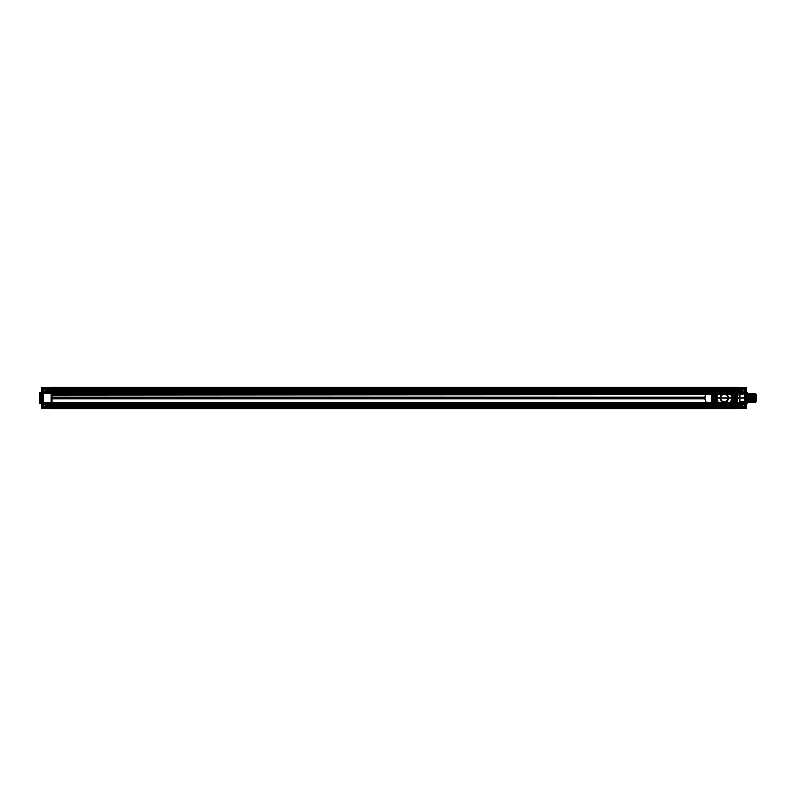 <?xml version="1.0" encoding="UTF-8"?>
<svg xmlns="http://www.w3.org/2000/svg" width="796" height="796" viewBox="0 0 796 796"><rect width="100%" height="100%" fill="white"/><g stroke="black" fill="none" stroke-linecap="round" stroke-linejoin="round"><path stroke-width="1.19" d="M51.471 392.746L735.972 392.746L735.972 394.11L51.471 394.11L51.471 391.473L735.972 391.483L51.471 391.473L735.972 391.473L735.972 387.791L735.972 402.866L735.972 391.483L735.972 392.468L51.471 392.468M735.972 390.13L735.972 390.926L51.471 390.926L51.471 390.13L735.972 390.13L735.972 391.513L735.972 390.677L735.972 391.513L51.471 391.513L51.471 390.677L51.471 402.866L735.972 402.866L735.972 408.209L735.972 402.866L745.703 402.866L745.703 393.134L51.471 393.134L51.471 408.209L735.972 408.209L735.972 408.885L735.972 408.209L740.638 407.9L740.638 408.467L740.638 406.169L745.703 406.169L740.638 406.726L740.638 406.169L745.703 406.169C745.703 403.055 745.703 403.055 745.703 406.169L745.703 408.418L735.972 408.885L735.972 401.771L734.738 401.771L736.131 401.164L736.051 399.94M735.972 391.811L735.972 390.806L712.062 390.806A7.194 7.194 0 0 0 704.858 398A7.194 7.194 0 0 0 712.062 405.194L735.972 405.194L735.972 407.333L51.471 407.333L735.972 407.333L735.972 405.393L735.972 406.169L51.471 406.169L735.972 406.169L735.972 407.522L51.471 407.522L735.972 407.721L735.972 405.393L51.471 405.393L51.471 407.333L735.972 407.333L735.972 405.393L51.471 405.393L51.471 407.721L735.972 407.721L51.471 407.721L735.972 407.333L51.471 407.333L51.471 405.393L735.972 405.393L51.471 405.393L51.471 407.333L51.471 390.607L712.062 390.806A7.194 7.194 0 0 0 708.39 391.811L51.471 391.513C51.471 387.861 51.471 387.861 51.471 391.523L47.193 391.105C47.193 388.358 47.193 388.358 47.193 391.105L46.805 391.493M46.805 388.179C46.805 391.761 46.805 391.761 46.805 388.179L51.083 388.528L51.471 389.841L51.471 388.13L51.471 389.841L735.972 389.831L735.972 390.607L51.471 390.607L51.471 388.667L51.471 390.607L51.471 388.667L51.471 389.443L735.972 389.443L51.471 389.831L51.471 390.607L735.972 390.607L51.471 390.607L51.471 388.667L735.972 388.667L735.972 404.577C735.972 408.05 735.972 408.05 735.972 404.557L739.862 404.219L739.862 393.99L744.529 393.95L744.529 392.637L744.529 394.01L739.862 394.458L739.862 391.781L744.529 391.861L744.529 392.836L740.25 392.886L744.529 392.637L739.862 392.557L739.862 391.781L738.071 391.751L744.529 391.861L736.36 391.722L744.529 391.861L744.529 388.667L744.529 407.025L744.529 406.079L736.36 406.079L736.031 404.288L739.862 404.219L739.862 394.458M735.972 388.667L735.972 390.607L735.972 388.279L735.972 390.607L51.471 390.607L735.972 390.607L735.972 388.667L51.471 388.667L735.972 388.478L51.471 388.279L735.972 388.667M735.972 405.194L735.972 404.189L708.39 404.189A7.194 7.194 0 0 0 712.062 405.194L735.972 405.194M735.972 405.323L735.972 404.487L735.972 405.323L51.471 405.323L51.471 404.487L51.471 405.323C51.471 407.472 51.471 407.472 51.471 405.323L735.972 405.323C735.972 407.472 735.972 407.472 735.972 405.323M51.471 395.174L735.972 394.786L51.471 395.174L51.471 397.224L704.908 397.224A7.194 7.194 0 0 0 704.908 398.776L704.908 397.224L51.471 397.224L51.471 398.776L704.908 398.776L51.471 398.776L51.471 403.582L735.972 403.582L735.972 405.87L51.471 405.87L735.972 405.87M735.972 395.174L735.972 403.582M51.471 388.478L51.471 391.811L708.39 391.811A7.194 7.194 0 0 0 708.39 404.189L51.471 404.189L51.471 391.811M51.471 403.582L51.471 405.87M41.352 402.866L41.352 387.582L41.74 406.885L47.183 407.055L47.183 408.179L51.471 408.209L51.471 408.885L735.972 408.885L51.471 408.885L51.471 407.522M51.471 404.189L735.972 404.517L51.471 404.487L51.471 405.691M47.183 388.945L47.183 387.821L47.183 388.945L41.74 389.115L46.805 389.234L46.805 389.831L41.74 389.831L41.74 389.115L41.74 391.542L51.471 391.483L51.471 387.791L735.972 387.791L735.972 387.115L735.972 388.478M41.352 407.144L41.352 387.582L51.471 387.115L735.972 387.115L735.972 387.791L740.26 387.821L740.26 388.985L745.703 389.144L745.703 387.582L740.638 387.543L740.638 389.831L740.26 387.145L735.972 387.115L51.471 387.115L51.471 408.885L51.471 404.517L735.972 404.189M41.352 393.134L41.74 402.866L51.471 402.866L51.471 407.87L51.471 406.557L735.972 406.557M51.471 390.13L735.972 390.309M735.972 393.075L51.471 393.075M735.972 393.781L51.471 393.781M51.471 394.11L51.471 394.786L735.972 394.786L735.972 394.11M735.972 390.677L51.471 390.677C51.471 388.528 51.471 388.528 51.471 390.677L735.972 390.677C735.972 388.528 735.972 388.528 735.972 390.677M735.972 405.691L735.972 404.487L51.083 404.865C51.083 407.681 51.083 407.681 51.083 404.865L46.805 404.507C46.805 408.099 46.805 408.099 46.805 404.507M51.471 403.025L735.972 403.025M735.972 407.522L735.972 408.885L746.091 408.418L746.091 387.582L746.091 407.144L735.972 407.144L735.952 388.866L712.639 388.836L712.639 394.229L713.883 394.229L712.49 394.836L712.49 396.249L711.554 396.249L712.559 396.169L712.559 401.085L712.559 399.94L711.475 399.94L711.644 396.408L712.559 396.169L712.559 394.925L713.694 394.886L713.694 401.114L711.554 401.154L711.475 399.94M41.352 404.179L51.471 404.487M51.471 390.309L51.471 391.513M735.972 390.935L736.21 388.727L735.972 391.473L745.703 391.542L745.703 389.144L740.638 389.274L740.638 391.642M51.471 404.517L51.471 390.926M735.972 405.393L51.471 405.393L735.972 405.393M729.315 405.572L729.345 405.632A15.631 15.631 0 0 1 719.266 405.632L718.848 405.413A9.214 9.214 0 0 1 715.554 400.876L716.231 400.816A8.557 8.557 0 0 0 721.773 406.169A15.532 15.532 0 0 0 726.847 406.169L729.743 405.353A9.144 9.144 0 0 0 732.977 400.915L733.693 400.796A9.791 9.791 0 0 1 730.111 405.89L729.534 406.189A16.209 16.209 0 0 1 719.077 406.189L718.499 405.89A9.791 9.791 0 0 1 714.927 400.796L715.514 400.567M714.927 395.204L715.783 395.433L714.927 395.204A9.791 9.791 0 0 1 718.499 390.11L719.077 389.811A16.209 16.209 0 0 1 729.534 389.811L730.111 390.11A9.791 9.791 0 0 1 733.693 395.204L732.837 395.433L733.693 395.204M713.883 401.771L713.694 401.114L713.883 401.771L712.639 401.771L712.639 407.164L728.927 407.074A1.552 1.552 -15.8 0 0 729.733 406.846L728.937 407.134M734.738 394.229L734.917 394.886L734.738 394.229L735.972 394.229L735.972 388.836L735.952 407.134M733.086 400.099L733.315 399.91A9.214 9.214 0 0 0 733.315 396.09L732.658 396.139A8.557 8.557 0 0 1 732.658 399.861L733.345 400.099M733.345 395.901L732.708 396.139M732.39 395.184L733.056 395.124A9.214 9.214 0 0 0 729.773 390.587L726.847 389.831A8.557 8.557 0 0 1 732.39 395.184L732.977 395.085A9.144 9.144 0 0 0 729.743 390.647M729.743 405.353L729.534 406.189M718.499 405.89L718.878 405.353L721.773 406.169M715.524 395.901L715.296 396.09A9.214 9.214 0 0 0 715.296 399.91L715.962 399.861A8.557 8.557 0 0 1 715.962 396.139L715.276 395.901M726.847 389.831A15.532 15.532 0 0 0 721.773 389.831L718.848 390.587A9.214 9.214 0 0 0 715.554 395.124L716.231 395.184L716.111 395.901M718.499 390.11L719.266 390.368A15.631 15.631 0 0 1 729.345 390.368L730.111 390.11M732.499 395.901L733.096 395.433M733.693 400.796L732.39 400.816L732.499 400.099M732.479 398A8.169 8.169 0 0 0 720.221 390.926A8.169 8.169 0 0 0 720.221 405.074A8.169 8.169 0 0 0 732.479 398A8.169 8.169 0 0 0 720.221 390.926A8.169 8.169 0 0 0 720.221 405.074A8.169 8.169 0 0 0 732.479 398L732.628 398M716.231 400.816L715.912 399.861M716.141 398L715.982 398A8.318 8.318 0 0 0 728.469 405.204A8.318 8.318 0 0 0 728.469 390.796A8.318 8.318 0 0 0 715.982 398M721.922 389.344L720.858 389.533A9.144 9.144 0 0 0 720.858 406.467L727.753 406.467A9.144 9.144 0 0 0 727.753 389.533L718.957 389.284A10.229 10.229 0 0 0 718.957 406.716L728.927 407.074A1.552 1.154 91.1 0 0 729.653 406.716A10.229 10.229 0 0 0 729.653 389.284L718.878 389.154A10.378 10.378 0 0 0 718.878 406.846A1.552 1.552 15.8 0 0 719.693 407.074L721.922 406.656M726.688 406.656L729.733 406.846A10.378 10.378 0 0 0 729.733 389.154A1.552 1.552 -164.2 0 0 728.927 388.926L726.688 389.344M712.639 407.164L718.509 407.134A10.826 10.826 0 0 1 718.509 388.866L719.674 388.866M719.674 407.134L718.728 407.134L719.693 407.074A1.552 1.154 -91.1 0 1 718.957 406.716L718.868 406.905A10.428 10.428 0 0 1 718.868 389.095L718.728 388.866M728.937 388.866L729.653 389.284A1.552 1.154 88.9 0 0 728.927 388.926L729.753 389.095A10.428 10.428 0 0 1 729.753 406.905L729.892 407.134M729.892 388.866L735.952 388.866L735.972 387.115L745.703 387.194L740.638 387.533M712.639 388.836L712.659 407.134M712.659 388.866L718.509 388.866M712.639 401.353L711.554 401.164L711.554 399.751L712.46 399.751L711.475 399.751L711.475 401.085L712.639 401.771M713.654 401.194L712.191 401.104M713.554 401.104L711.475 400.368M735.972 401.771L737.066 401.154L734.917 401.114L734.917 394.886L736.051 394.915L736.051 399.831L737.066 399.751M735.982 401.353L735.056 401.104M712.191 394.896L711.475 394.915L711.475 396.249L712.49 396.249L711.475 396.408L711.475 399.592M734.967 394.806L736.131 394.836L736.051 396.169L737.146 396.249L737.146 401.085L737.146 399.592L736.181 399.741L736.33 396.408L736.967 396.408L736.967 399.592L736.29 399.592L736.29 396.408L736.29 399.592M736.051 395.632L736.131 396.249L737.146 396.249L737.146 399.751M711.475 396.249L711.475 399.751L711.475 396.249L712.49 396.249L712.33 399.592L712.33 396.408L712.281 399.592L711.644 399.592L712.49 399.751L711.554 399.751M713.554 394.896L711.554 394.836L712.49 394.846L712.33 396.408M736.131 394.836L737.066 394.846L737.146 396.408L736.29 396.408M735.056 394.896L737.066 394.836L737.146 396.249M712.639 394.627L712.639 401.373M711.475 396.408L712.559 396.06M712.559 395.632L711.554 395.632L711.554 396.249M712.559 400.368L712.49 399.751L711.475 399.751M736.429 401.104L737.146 401.085L737.066 400.368L736.051 400.368M736.051 396.06L737.066 396.249M736.051 394.925L737.146 396.06M737.146 399.592L737.146 396.408M735.972 401.373L735.972 394.627L737.146 394.915L737.146 395.632M734.658 394.547L734.967 401.194M713.962 401.453L713.883 394.229M719.077 406.189L719.305 405.572M715.783 400.567L714.927 400.796M715.276 400.099L716.111 400.099M719.305 390.428L719.077 389.811M729.534 389.811L729.315 390.428M733.922 396.129A9.791 9.791 0 0 1 733.922 399.871M714.699 399.871A9.791 9.791 0 0 1 714.699 396.129M733.026 400.06L733.255 399.881A9.144 9.144 0 0 0 733.255 396.119L733.026 395.94M732.837 400.567L733.056 400.876A9.214 9.214 0 0 1 729.773 405.413L730.111 405.89M715.863 400.607L715.634 400.915A9.144 9.144 0 0 0 718.878 405.353M715.584 395.94L715.355 396.119A9.144 9.144 0 0 0 715.355 399.881L715.584 400.06M718.878 390.647A9.144 9.144 0 0 0 715.634 395.085L715.863 395.393M728.997 390.329A8.995 8.995 0 0 1 732.817 395.085L732.618 395.393M732.897 400.06L733.106 399.871A8.995 8.995 0 0 0 733.106 396.129L732.897 395.94M728.997 405.671A8.995 8.995 0 0 0 732.817 400.915L732.618 400.607M716.002 400.607L715.803 400.915A8.995 8.995 0 0 0 719.624 405.671M715.723 395.94L715.514 396.129A8.995 8.995 0 0 0 715.514 399.871L715.723 400.06M719.624 390.329A8.995 8.995 0 0 0 715.803 395.085L716.002 395.393M721.773 389.831A8.557 8.557 0 0 0 716.231 395.184M726.847 406.169A8.557 8.557 0 0 0 732.39 400.816M720.858 389.533L720.728 389.204A9.492 9.492 0 0 0 720.728 406.796L720.858 406.467M727.753 406.467L727.892 406.796A9.492 9.492 0 0 0 727.892 389.204L727.753 389.533M718.878 389.154L718.957 389.284A1.552 1.154 -88.9 0 1 719.693 388.926A1.552 1.552 164.2 0 0 718.878 389.154M730.111 388.866A10.826 10.826 0 0 1 730.111 407.134M720.778 397.214L720.778 397.214A3.622 3.622 0 0 0 720.688 398A3.622 3.622 0 0 1 720.778 397.214M724.002 401.91L724.619 401.701L724.002 401.91M727.753 397.234L727.763 397.234A3.532 3.532 0 0 1 727.753 398.766L727.753 398.766A3.542 3.542 0 0 0 727.763 397.234M727.842 398.786L727.842 398.786A3.622 3.622 0 0 0 727.922 398A3.622 3.622 0 0 1 727.842 398.786M724.659 393.821L724.728 394.408L724.659 393.821A4.189 4.189 0 0 0 724.31 393.811L724.31 394.11M724.659 401.602L724.728 402.269L724.659 401.602A3.622 3.622 0 0 0 724.659 394.398M724.659 402.179A4.189 4.189 0 0 1 724.31 402.189L724.31 401.89A3.89 3.89 0 0 0 727.683 396.05A3.89 3.89 0 0 0 720.937 396.05A3.89 3.89 0 0 0 724.31 401.89M723.882 402.269L723.882 401.592L723.882 402.269A4.288 4.288 0 0 1 723.882 393.731L723.882 394.408L723.882 393.731M732.36 396.06L732.867 399.552L732.867 396.448L731.355 396.06L732.36 396.06L732.628 397.025L731.673 397.025A7.433 7.433 0 0 1 731.673 398.975L732.36 398.975L732.36 397.025L731.673 397.025A7.433 7.433 0 0 1 731.673 398.975L732.628 398.975L732.628 397.025L732.28 399.085L732.36 398L716.36 398A7.94 7.94 0 0 0 728.28 404.875A7.94 7.94 0 0 0 728.28 391.125A7.94 7.94 0 0 0 716.36 398L716.261 399.015L716.947 398.975A7.433 7.433 0 0 1 716.947 397.025L715.982 397.025L715.982 398.975L716.947 398.975A7.433 7.433 0 0 1 716.947 397.025L716.261 397.025L716.261 396.06L715.753 396.448L716.5 396.03A8.05 8.05 0 0 1 732.29 396.915L732.36 398M717.047 399.164L716.957 396.836L716.41 396.836L717.047 396.836L717.047 399.164L716.41 399.164L716.957 399.164L717.047 396.836M716.261 399.94L715.982 397.025L716.33 399.085A8.05 8.05 0 0 0 716.5 399.97L716.569 400.06A8.01 8.01 0 0 0 732.051 400.06L732.051 400.06A8.01 8.01 0 0 1 716.569 400.06L717.256 399.94A7.313 7.313 0 0 0 724.31 405.313A7.313 7.313 0 0 1 717.256 399.94L716.5 399.97A8.05 8.05 0 0 0 732.29 399.085L731.574 399.164L731.574 396.836L732.201 396.836L731.663 396.836L731.663 399.164L731.574 396.836M732.36 399.94L731.355 399.94L732.867 399.552L732.36 399.94L732.36 399.015L731.574 399.164M732.121 398.975L732.121 397.025M716.261 396.06L717.256 396.06A7.313 7.313 0 0 1 724.31 390.687A7.313 7.313 0 0 0 717.256 396.06L716.5 396.03A8.05 8.05 0 0 0 716.33 396.915L716.261 398M715.753 399.552L715.753 396.448L715.753 399.552M716.49 397.025L716.49 398.975M727.753 398.816A3.542 3.542 0 0 1 724.818 401.502L724.688 401.572A3.622 3.622 0 0 0 724.728 394.408M720.868 398.766L720.858 398.766A3.532 3.532 0 0 1 720.868 397.234A3.542 3.542 0 0 0 720.768 398L720.778 398A3.542 3.542 0 0 0 720.858 398.766M727.842 397.214L727.842 397.214A3.622 3.622 0 0 1 727.922 398A3.622 3.622 0 0 0 727.842 397.214M720.868 397.184A3.542 3.542 0 0 1 727.753 397.184M724.788 401.502A3.542 3.542 0 0 0 724.818 401.502L724.788 401.502A3.542 3.542 0 0 0 727.574 396.647A3.542 3.542 0 0 0 721.803 395.493A3.542 3.542 0 0 0 723.833 401.502A3.542 3.542 0 0 1 720.868 398.816M727.693 397.244A3.463 3.463 0 0 1 727.693 398.756M723.962 401.602A3.622 3.622 0 0 1 723.962 394.398M724.728 393.731A4.288 4.288 0 0 1 724.728 402.269M724.31 390.687A7.313 7.313 0 0 1 731.355 396.06A7.313 7.313 0 0 0 724.31 390.687M731.355 399.94A7.313 7.313 0 0 1 724.31 405.313A7.313 7.313 0 0 0 731.355 399.94M732.051 395.94A8.01 8.01 0 0 0 716.569 395.94A8.01 8.01 0 0 1 732.051 395.94M723.882 394.408A3.622 3.622 0 0 0 723.882 401.592M720.927 398.756A3.463 3.463 0 0 1 720.927 397.244M720.778 398.786A3.622 3.622 0 0 1 720.688 398A3.622 3.622 0 0 0 720.778 398.786M51.859 388.955L51.859 407.045L712.639 407.045L712.639 388.955L51.859 388.955L51.859 407.045L712.639 407.045L712.639 388.955L51.859 388.955M744.529 392.637L738.051 392.488L737.982 396.01L735.972 396.01L735.972 388.13L735.972 406.079M735.972 396.01L735.972 404.666L744.529 404.139L744.529 403.363L744.529 404.139L740.25 404.219L740.25 403.114L744.529 403.164L744.529 402.468L740.25 402.418L740.25 401.851L744.529 401.99L744.529 403.363L744.529 402.686L739.862 402.637M746.091 404.179L746.091 406.577L740.26 407.015L740.26 408.855L746.091 408.418L745.703 388.856L735.972 388.856M746.091 406.079C746.091 401.552 746.091 410.617 746.091 406.079L745.693 406.079C745.693 409.293 745.693 402.875 745.693 406.079L740.25 406.079C740.25 402.199 740.25 409.97 740.25 406.079C740.25 402.846 740.25 409.323 740.25 406.079L746.091 406.079C746.091 402.199 746.091 409.97 746.091 406.079M746.091 389.921C746.091 385.383 746.091 394.448 746.091 389.921L745.693 389.921C745.693 393.125 745.693 386.707 745.693 389.921L740.25 389.921C740.25 386.03 740.25 393.801 740.25 389.921C740.25 386.677 740.25 393.154 740.25 389.921L746.091 389.921C746.091 386.03 746.091 393.801 746.091 389.921M745.902 403.721L746.091 406.169L745.902 403.721L747.643 403.313L747.643 392.687L747.643 403.313M747.643 392.687L747.255 403.711L747.255 392.289L745.902 392.279L745.703 389.831C745.703 392.945 745.703 392.945 745.703 389.831L740.638 389.831L746.091 389.831L746.091 403.542M747.643 393.333L747.643 402.667L747.643 393.333L748.25 393.333L747.862 402.667L747.663 398L748.399 398L748.598 402.667L748.986 393.333L749.374 402.667L749.762 393.333L750.15 402.667L750.538 393.333L750.927 402.667L751.315 393.333L751.703 402.667L752.091 393.333L752.479 402.667L752.867 393.333L753.265 402.667L753.583 393.96L753.215 394.508L752.847 393.96L752.528 402.667L752.14 393.333L751.752 402.667L751.364 393.333L750.976 402.667L750.578 393.333L750.19 402.667L749.802 393.333L749.414 402.667L749.026 393.333L748.638 402.667L748.25 393.333M753.583 393.96L754.041 402.667L753.693 393.333L753.305 402.667L752.847 393.96M754.469 393.333C754.658 394.716 754.847 409.542 755.036 398.846L754.737 401.821L754.429 393.333L754.081 402.667L754.429 393.333M755.295 401.393L755.424 394.1L755.424 401.9L753.215 394.508L750.26 402.04M755.424 400.288L755.424 393.841L739.862 394.209M755.424 401.9L755.036 397.154M755.424 394.1L755.036 398.846M755.424 402.159L755.036 394.239L755.036 401.761L739.862 401.791L739.862 394.209L739.862 401.791M739.862 393.99L740.25 391.781M749.195 401.711L749.195 394.289L749.195 401.711M744.529 392.836L744.529 393.532L740.25 393.582L739.862 392.886M744.529 402.686L744.529 402.05L739.862 402.01M744.529 403.164L744.529 406.079M740.25 404.219L736.031 404.288M735.972 395.662L735.972 404.666L740.33 404.905C740.33 407.642 740.33 407.642 740.33 404.905L740.638 404.587M744.529 393.393L739.862 393.93M739.862 401.542L740.25 402.458L744.529 402.607M735.972 403.502L744.529 403.363M737.922 392.358L737.922 395.662L736.37 395.662L736.37 392.358L738.051 392.488M740.638 391.413C740.638 387.99 740.638 387.99 740.638 391.413L740.33 391.095C740.33 388.358 740.33 388.358 740.33 391.095L735.972 391.443L735.972 388.219L735.972 391.204C735.972 389.861 735.972 389.861 735.972 391.194L736.031 391.393C736.031 389.831 736.031 389.831 736.031 391.393L734.419 391.194M740.638 388.259L736.28 388.528C736.28 391.353 736.28 391.353 736.28 388.528L735.972 388.219M740.638 406.726L740.638 407.9M740.638 407.741C740.638 404.328 740.638 404.328 740.638 407.741L736.28 407.472C736.28 404.647 736.28 404.647 736.28 407.472L735.972 407.781M746.091 402.866L745.703 404.458L735.972 404.517M735.972 391.572L736.36 392.408L738.071 392.438L737.922 391.582L739.862 391.94L736.36 391.881L736.36 389.443L744.529 389.443L736.36 389.443L736.36 388.528L744.529 388.667L736.36 388.528L735.972 389.443M738.071 392.527L737.922 391.592L736.031 391.582M737.922 392.149L736.37 392.13L736.37 391.582L737.922 392M736.031 405.582C736.031 404.318 736.031 404.318 736.031 405.582L734.419 405.194M736.031 390.418C736.031 391.682 736.031 391.682 736.031 390.418L734.798 390.428C734.798 391.662 734.798 391.662 734.798 390.428L734.419 390.806M734.419 404.806L734.798 404.428C734.798 405.671 734.798 405.671 734.798 404.428L736.031 404.418M739.862 403.114L739.862 402.07M740.25 402.458L739.862 401.592M736.36 404.119L739.862 404.06L736.36 404.119M736.36 406.249L744.529 406.249L736.36 406.249L736.36 407.164L744.529 407.025L736.36 407.164L735.972 406.249L735.972 407.552L736.36 406.249M735.972 389.921L744.529 389.921M739.862 393.363L744.529 393.314M739.862 394.408L740.25 393.542M750.996 402.04L750.628 401.492C750.409 404.477 750.19 386.09 749.981 398C749.762 409.91 749.543 391.523 749.325 394.508L749.016 402.02L748.678 394.508C748.469 391.523 748.25 409.91 748.031 398L747.663 398M740.19 406.079L745.693 406.079L740.19 406.079C740.19 408.975 740.19 403.194 740.19 406.079L739.673 406.079L740.19 406.079M740.19 389.921L745.693 389.921L740.19 389.921C740.19 392.806 740.19 387.025 740.19 389.921L739.673 389.921L740.19 389.921M746.091 403.652L746.091 399.99M746.091 407.144L746.091 408.418M746.091 396.01L746.091 392.348M755.424 393.841L755.424 395.712M744.529 402.05L744.529 393.95M735.972 392.358L735.972 391.194M740.638 406.169C740.638 403.174 740.638 403.174 740.638 406.169M740.638 389.831C740.638 392.826 740.638 392.826 740.638 389.831M746.091 387.582L746.091 388.856M740.26 387.145L740.638 388.1M746.091 391.821L746.091 393.134M737.922 391.781L737.922 392.279M745.275 398C745.275 409.114 745.275 386.886 745.275 398L747.374 398C747.374 408.736 747.374 387.264 747.374 398L745.275 398C745.275 387.264 745.275 408.736 745.275 398L722.748 398L745.275 398M747.374 399.94L745.275 399.94L747.374 399.94M747.374 396.06L745.275 396.06L747.374 396.06M745.812 398C745.812 410.159 745.812 385.841 745.812 398L747.842 398L745.812 398M747.842 398C747.842 385.841 747.842 410.159 747.842 398C747.842 387.652 747.842 408.348 747.842 398L747.842 398M748.598 401.114L748.598 398L756.2 398L749.354 398L749.354 400.587L749.354 398C749.354 393.851 749.354 393.851 749.354 398L756.2 398C756.2 387.264 756.2 408.736 756.2 398C756.2 384.607 756.2 411.393 756.2 398L755.424 398C755.424 384.607 755.424 411.393 755.424 398C755.424 385.841 755.424 410.159 755.424 398L754.916 398C754.916 410.159 754.916 385.841 754.916 398L753.593 398C753.593 385.841 753.593 410.159 753.593 398L748.847 398C748.847 385.841 748.847 410.159 748.847 398C748.847 387.652 748.847 408.348 748.847 398L748.598 394.886L748.111 401.114L748.111 394.886L748.111 401.114M749.354 396.06L754.389 396.06L749.354 396.06M749.354 399.95L749.354 399.293L749.354 399.93L754.389 399.94L749.354 399.94L755.812 399.93L755.812 399.293L755.812 400.587L755.812 399.95L749.354 399.95M749.354 398L754.389 398L749.354 398M749.354 400.587L755.812 400.587M749.354 399.293L755.812 399.293M748.111 394.886L748.349 394.199L748.598 394.886M722.748 398L727.693 398L722.748 398M725.862 406.527L726.052 405.273L726.639 407.273C726.509 405.015 726.38 404.796 726.25 406.617L726.27 406.04C726.41 406.706 726.549 406.567 726.688 405.632C726.818 407.025 726.957 406.985 727.096 405.522C727.226 406.865 727.365 406.945 727.504 405.771C727.653 406.557 727.803 406.597 727.952 405.9L729.305 406.338C729.454 405.851 729.604 405.9 729.753 406.477C729.902 405.691 730.051 405.731 730.201 406.597C730.35 405.562 730.499 405.592 730.648 406.696C730.798 405.453 730.947 405.482 731.096 406.776L731.544 405.065L731.335 407.184M727.106 407.273L726.867 405.065L727.096 407.273L727.335 405.065L728.032 407.273L727.813 405.065L727.106 407.273M729.444 407.273L729.206 405.065L729.435 407.273L729.663 405.065L730.37 407.273L730.141 405.065L729.444 407.273M729.206 405.065L728.967 407.273L729.206 405.065M730.837 407.273L730.599 405.065L730.837 407.273M734.111 407.273L733.872 405.065L734.111 407.273M733.872 405.065L733.633 407.273L733.872 405.065M732.708 407.273L732.947 405.065L732.708 407.273M732.469 405.065L732.23 407.273L732.469 405.065M733.405 405.065L733.176 407.273L733.405 405.065M734.798 405.065L735.036 407.273L734.798 405.065M736.439 407.273L736.678 405.065L736.439 407.273M736.2 405.065L735.972 407.273L736.2 405.065M737.375 407.273L737.146 405.065L737.365 407.273M737.136 405.065L736.907 407.273L737.136 405.065M738.071 405.065L738.3 407.273L738.539 405.065M728.509 407.273L728.27 405.065L728.509 407.273M728.27 405.065L728.042 407.273L728.27 405.065M735.265 405.065L735.504 407.273L735.265 405.065M739.006 405.065L739.235 407.273L739.006 405.065M739.703 407.273L739.474 405.065L739.703 407.273L740.638 404.109L742.041 404.597M740.588 405.423L740.638 406.895M740.569 404.288L740.638 405.065M740.638 406.865L740.569 407.383M740.588 407.204L739.862 405.612L739.713 407.273M739.932 405.065L740.171 407.273M731.763 407.273L732.002 405.065L731.773 407.273M735.504 407.273L735.733 405.065L735.514 407.273M739.235 407.273L739.464 405.065L739.245 407.273M740.588 406.328L740.569 405.741M740.569 405.632L740.569 404.915M730.867 407.184L732.897 406.736C733.046 405.542 733.196 405.512 733.345 406.647C733.504 405.671 733.653 405.632 733.803 406.527C733.952 405.821 734.101 405.781 734.25 406.398L734.927 406.308M734.469 406.308L735.594 405.96C735.743 406.537 735.902 406.487 736.051 405.821C736.2 406.686 736.35 406.647 736.499 405.701L740.32 405.612M742.041 407.731C742.041 404.338 742.041 404.338 742.041 407.731L741.554 408.229L741.554 404.109L741.554 408.229L740.608 408.229L740.588 407.263M740.638 404.328L740.608 404.895M740.638 406.647L740.608 407.452M740.608 404.109L740.588 405.065L740.569 404.109M740.569 405.184L740.569 404.328M740.569 406.865L740.569 407.462M740.608 408.02L740.588 407.124M742.041 406.268L741.454 406.418L742.041 406.268M742.041 406.806L741.454 406.965L742.041 406.806M742.041 405.522L741.454 405.373L742.041 405.522M741.454 406.069L742.041 406.069L741.454 406.069M742.041 405.92L741.454 405.622L742.041 405.92M742.041 406.418L741.454 406.706L742.041 406.418M742.041 406.965L741.454 406.965L742.041 406.965M742.041 405.373L741.454 405.373L742.041 405.373M740.569 405.453L740.569 404.826M725.862 406.278L726.052 405.273M725.862 405.453L725.862 406.766M725.862 390.189L726.052 388.936L726.639 390.935C726.509 388.687 726.38 388.468 726.25 390.279L726.27 389.712C726.41 390.368 726.549 390.229 726.688 389.304C726.818 390.687 726.957 390.647 727.096 389.184C727.226 390.528 727.365 390.617 727.504 389.433C727.653 390.219 727.803 390.269 727.952 389.562L729.305 390C729.454 389.513 729.604 389.562 729.753 390.139C729.902 389.353 730.051 389.393 730.201 390.259C730.35 389.224 730.499 389.254 730.648 390.368C730.798 389.125 730.947 389.144 731.096 390.438L731.544 388.727L731.335 390.856M727.106 390.935L726.867 388.727L727.096 390.935L727.335 388.727L728.032 390.935L727.813 388.727L727.106 390.935M729.444 390.935L729.206 388.727L729.435 390.935L729.663 388.727L730.37 390.935L730.141 388.727L729.444 390.935M729.206 388.727L728.967 390.935L729.206 388.727M730.837 390.935L730.599 388.727L730.837 390.935M734.111 390.935L733.872 388.727L734.111 390.935M733.872 388.727L733.633 390.935L733.872 388.727M732.708 390.935L732.947 388.727L732.708 390.935M732.469 388.727L732.23 390.935L732.469 388.727M733.405 388.727L733.176 390.935L733.405 388.727M734.798 388.727L735.036 390.935L734.798 388.727M736.907 390.935L736.668 388.727L736.897 390.935L737.136 388.727L737.832 390.935L737.613 388.727L736.907 390.935M738.071 388.727L738.3 390.935L738.539 388.727M728.509 390.935L728.27 388.727L728.509 390.935M728.27 388.727L728.042 390.935L728.27 388.727M735.265 388.727L735.504 390.935L735.265 388.727M739.006 388.727L739.235 390.935L739.006 388.727M739.703 390.935L739.474 388.727L739.703 390.935L740.638 387.771L742.041 388.269M740.588 388.806L740.638 390.209M740.588 390.448L740.588 389.642M740.638 390.866L739.862 389.284L739.713 390.935M739.932 388.727L740.171 390.935M731.763 390.935L732.002 388.727L731.773 390.935M735.504 390.935L735.733 388.727L735.514 390.935M739.235 390.935L739.464 388.727L739.245 390.935M740.569 391.642L740.638 390.826M740.569 388.498L740.638 389.194M730.867 390.856L732.897 390.398C733.046 389.204 733.196 389.174 733.345 390.309C733.504 389.334 733.653 389.294 733.803 390.199C733.952 389.493 734.101 389.443 734.25 390.06L734.927 389.98M734.469 389.98L735.594 389.622C735.743 390.199 735.902 390.149 736.051 389.483C736.2 390.348 736.35 390.309 736.499 389.373L740.32 389.284M740.588 390.935L740.569 391.891M740.638 388.577L740.638 389.383M740.638 391.135L740.608 391.891L741.554 391.891L741.554 387.771L741.554 391.891L742.041 391.403C742.041 388.01 742.041 388.01 742.041 391.403M740.608 387.771L740.588 388.727L740.569 387.771M740.569 388.846L740.569 388M740.569 389.164L740.569 388.577M740.569 390.826L740.569 391.692M742.041 389.931L741.454 390.08L742.041 389.931M742.041 390.478L741.454 390.627L742.041 390.478M742.041 389.194L741.454 389.035L742.041 389.194M741.454 389.732L742.041 389.732L741.454 389.732M742.041 389.582L741.454 389.294L742.041 389.582M742.041 390.08L741.454 390.378L742.041 390.08M742.041 390.627L741.454 390.627L742.041 390.627M742.041 389.035L741.454 389.035L742.041 389.035M740.638 388.498L740.588 389.194M740.569 390.478L740.569 391.045M740.608 391.702L740.588 390.866M725.862 389.94L726.052 388.936M725.862 389.115L725.862 390.438M51.471 406.079L51.471 389.443L43.292 389.443L42.914 406.955L42.914 389.821M51.412 391.662L51.471 393.134L43.292 393.134L43.292 407.343L43.292 388.657L43.292 389.433L51.471 389.304M51.471 389.841L51.471 392.05L51.471 391.363L43.292 391.851L43.292 392.478L43.292 391.901L51.083 391.751L43.292 391.851L43.292 389.831L51.083 389.831L51.083 391.97L43.292 392.1L42.914 393.134M51.471 407.86L51.471 407.87C51.471 404.199 51.471 404.199 51.471 407.86L47.193 407.433C47.193 404.686 47.193 404.686 47.193 407.433L46.805 407.821M42.914 389.045L51.083 388.528L42.914 389.045M42.914 392.279L51.083 391.97L51.471 391.334L51.083 392.368L42.914 392.786M51.471 403.791L42.914 403.721M51.471 391.712L51.083 392.478L42.914 392.856M51.471 392.209L51.083 402.866L42.914 402.866M51.471 402.866L51.083 403.522L42.914 403.144M51.471 404.308L42.914 403.612L51.083 404.03L43.292 404.149L51.083 404.278L51.083 406.079L42.914 406.079M51.471 403.95L42.914 403.214M51.471 406.696L43.292 406.567L51.083 406.557L51.083 388.528C51.083 391.353 51.083 391.353 51.083 388.528L51.471 388.14M51.471 404.288L51.083 403.632L51.412 404.338M51.412 390.418C51.412 391.682 51.412 391.682 51.412 390.418L53.024 390.806M51.412 404.418C51.412 405.681 51.412 405.681 51.412 404.418L53.024 404.806M53.024 391.194L52.645 391.572C52.645 390.329 52.645 390.329 52.645 391.572L51.412 391.582M53.024 405.194L52.645 405.572C52.645 404.328 52.645 404.328 52.645 405.572L51.412 405.582M46.805 387.543L46.805 389.831L41.74 389.831C41.74 392.896 41.74 392.896 41.74 389.831L41.74 387.582L46.805 387.543L46.805 388.1M41.352 408.418L47.183 408.855L46.805 406.766L41.74 406.169L41.74 408.418L46.805 408.457L46.805 406.766M41.352 406.079C41.352 410.617 41.352 401.552 41.352 406.079L41.75 406.079C41.75 402.875 41.75 409.293 41.75 406.079L41.352 406.079C41.352 409.97 41.352 402.199 41.352 406.079L46.019 406.079C46.019 409.97 46.019 402.199 46.019 406.079C46.019 409.323 46.019 402.846 46.019 406.079L41.352 406.079M41.352 389.921C41.352 394.448 41.352 385.383 41.352 389.921L41.75 389.921C41.75 386.707 41.75 393.125 41.75 389.921L41.352 389.921C41.352 393.801 41.352 386.03 41.352 389.921L46.019 389.921C46.019 393.801 46.019 386.03 46.019 389.921C46.019 393.154 46.019 386.677 46.019 389.921L41.352 389.921M41.352 392.438L41.352 403.562M41.352 387.582L51.471 387.115L51.471 387.791L47.183 387.821L47.183 387.145M41.352 391.821L41.74 393.134L51.471 393.134M41.492 403.721L40.188 403.711L40.188 392.289L39.8 403.313M39.8 392.687L39.8 403.313L39.8 392.687L41.492 392.279M41.352 388.856L51.471 388.856M46.805 408.467L51.471 408.885L41.74 408.806L41.74 407.144L51.471 407.144M46.805 406.169L41.74 406.169C41.74 403.104 41.74 403.104 41.74 406.169L46.805 406.169C46.805 403.224 46.805 403.224 46.805 406.169M47.253 406.079L41.75 406.079L47.253 406.079C47.253 403.194 47.253 408.975 47.253 406.079L47.77 406.079L47.253 406.079M47.253 389.921L41.75 389.921L47.253 389.921C47.253 387.025 47.253 392.806 47.253 389.921L47.77 389.921L47.253 389.921M46.805 389.831C46.805 392.776 46.805 392.776 46.805 389.831M41.352 392.338L41.352 396.01M41.352 399.99L41.352 403.662M46.805 407.9L47.183 408.855M61.581 389.473L61.401 390.727L60.804 388.727C60.934 390.985 61.063 391.204 61.193 389.383L61.173 389.96C61.033 389.294 60.894 389.433 60.765 390.368C60.625 388.975 60.486 389.015 60.347 390.478C60.217 389.135 60.078 389.055 59.939 390.229C59.79 389.443 59.64 389.403 59.491 390.1L58.138 389.662C57.989 390.149 57.839 390.1 57.69 389.523C57.541 390.309 57.392 390.269 57.242 389.403C57.093 390.438 56.944 390.408 56.795 389.304C56.645 390.547 56.496 390.518 56.347 389.224L55.899 390.935L56.118 388.816M60.337 388.727L60.576 390.935L60.347 388.727L60.108 390.935L59.411 388.727L59.63 390.935L60.337 388.727M57.999 388.727L58.237 390.935L58.008 388.727L57.78 390.935L57.073 388.727L57.302 390.935L57.999 388.727M58.247 390.935L58.476 388.727L58.247 390.935M56.606 388.727L56.844 390.935L56.606 388.727M53.332 388.727L53.571 390.935L53.332 388.727M53.571 390.935L53.81 388.727L53.571 390.935M54.735 388.727L54.964 390.935L54.735 388.727M54.974 390.935L55.213 388.727L54.974 390.935M54.038 390.935L54.267 388.727L54.038 390.935M52.645 390.935L52.407 388.727L52.645 390.935M51.004 388.727L50.765 390.935L51.004 388.727M51.242 390.935L51.471 388.727L51.242 390.935M50.068 388.727L50.297 390.935L50.078 388.727M50.307 390.935L50.536 388.727L50.307 390.935M49.372 390.935L49.601 388.727L49.372 390.935M58.934 388.727L59.173 390.935L58.934 388.727M59.173 390.935L59.402 388.727L59.173 390.935M52.178 390.935L51.939 388.727L52.178 390.935M48.904 390.935L49.133 388.727L48.904 390.935L49.143 390.478L47.123 390.388L47.73 388.727L47.969 390.935L47.74 388.727L46.805 391.891L45.402 391.403M48.447 390.935L48.208 388.727L48.447 390.935M46.855 390.577L46.805 389.105M46.874 391.712L46.805 390.935M46.805 389.135L46.874 388.617M46.855 388.796L47.123 390.388M47.511 390.935L47.272 388.727M55.68 388.727L55.441 390.935L55.67 388.727M51.939 388.727L51.71 390.935L51.939 388.727M48.208 388.727L47.979 390.935L48.198 388.727M46.855 389.672L46.874 390.259M46.874 390.368L46.874 391.085M56.576 388.816L54.546 389.264C54.397 390.458 54.247 390.488 54.098 389.353C53.949 390.329 53.79 390.368 53.64 389.473C53.491 390.179 53.342 390.219 53.193 389.602L52.516 389.692M52.974 389.692L51.849 390.04C51.7 389.463 51.551 389.513 51.392 390.179C51.242 389.314 51.093 389.353 50.944 390.299L49.143 390.478L49.382 390.926M45.402 388.269C45.402 391.662 45.402 391.662 45.402 388.269L45.899 387.771L45.899 391.891L45.899 387.771L46.835 387.771L46.855 388.737M46.805 391.672L46.835 391.105M46.805 389.353L46.835 388.548M46.835 391.891L46.855 390.935L46.874 391.891M46.874 390.816L46.874 391.672M46.874 389.135L46.874 388.538M46.835 387.98L46.855 388.876M45.402 389.732L45.989 389.582L45.402 389.732M45.402 389.194L45.989 389.035L45.402 389.194M45.402 390.478L45.989 390.627L45.402 390.478M45.989 389.931L45.402 389.931L45.989 389.931M45.402 390.08L45.989 390.378L45.402 390.08M45.402 389.582L45.989 389.294L45.402 389.582M45.402 389.035L45.989 389.035L45.402 389.035M45.402 390.627L45.989 390.627L45.402 390.627M46.874 390.547L46.874 391.174M61.581 389.722L61.401 390.727M61.581 390.547L61.581 389.234M61.581 405.811L61.401 407.064L60.804 405.065C60.934 407.313 61.063 407.532 61.193 405.721L61.173 406.288C61.033 405.632 60.894 405.771 60.765 406.696C60.625 405.313 60.486 405.353 60.347 406.816C60.217 405.472 60.078 405.383 59.939 406.567C59.79 405.781 59.64 405.731 59.491 406.438L58.138 406C57.989 406.487 57.839 406.438 57.69 405.861C57.541 406.647 57.392 406.607 57.242 405.741C57.093 406.776 56.944 406.746 56.795 405.632C56.645 406.875 56.496 406.855 56.347 405.562L55.899 407.273L56.118 405.144M60.337 405.065L60.576 407.273L60.347 405.065L60.108 407.273L59.411 405.065L59.63 407.273L60.337 405.065M57.999 405.065L58.237 407.273L58.008 405.065L57.78 407.273L57.073 405.065L57.302 407.273L57.999 405.065M58.247 407.273L58.476 405.065L58.247 407.273M56.606 405.065L56.844 407.273L56.606 405.065M53.332 405.065L53.571 407.273L53.332 405.065M53.571 407.273L53.81 405.065L53.571 407.273M54.735 405.065L54.964 407.273L54.735 405.065M54.974 407.273L55.213 405.065L54.974 407.273M54.038 407.273L54.267 405.065L54.038 407.273M52.645 407.273L52.407 405.065L52.645 407.273M51.004 405.065L50.765 407.273L51.004 405.065M51.242 407.273L51.471 405.065L51.242 407.273M50.068 405.065L50.297 407.273L50.078 405.065M50.307 407.273L50.536 405.065L50.307 407.273M49.372 407.273L49.601 405.065L49.372 407.273M58.934 405.065L59.173 407.273L58.934 405.065M59.173 407.273L59.402 405.065L59.173 407.273M52.178 407.273L51.939 405.065L52.178 407.273M48.904 407.273L49.133 405.065L48.904 407.273L49.143 406.816L47.123 406.716L47.73 405.065L47.969 407.273L47.74 405.065L46.805 408.229L45.402 407.731M48.447 407.273L48.208 405.065L48.447 407.273M46.855 407.194L46.805 404.358M46.805 405.134L47.123 406.716M47.511 407.273L47.272 405.065M55.68 405.065L55.441 407.273L55.67 405.065M51.939 405.065L51.71 407.273L51.939 405.065M48.208 405.065L47.979 407.273L48.198 405.065M46.874 404.358L46.805 405.174M46.874 407.502L46.805 406.806M56.576 405.144L54.546 405.602C54.397 406.796 54.247 406.826 54.098 405.691C53.949 406.666 53.79 406.706 53.64 405.801C53.491 406.507 53.342 406.557 53.193 405.94L52.516 406.02M52.974 406.02L51.849 406.378C51.7 405.801 51.551 405.851 51.392 406.517C51.242 405.652 51.093 405.691 50.944 406.627L49.143 406.816L49.382 407.263M46.855 405.065L46.874 404.109M46.805 407.423L46.805 406.617M46.805 404.865L46.835 404.109L45.899 404.109L45.899 408.229L45.899 404.109L45.402 404.597C45.402 407.99 45.402 407.99 45.402 404.597M46.835 408.229L46.855 407.273L46.874 408.229M46.874 407.154L46.874 408M46.874 406.836L46.874 407.423M46.874 405.174L46.874 404.308M45.402 406.069L45.989 405.92L45.402 406.069M45.402 405.522L45.989 405.373L45.402 405.522M45.402 406.806L45.989 406.965L45.402 406.806M45.989 406.268L45.402 406.268L45.989 406.268M45.402 406.418L45.989 406.706L45.402 406.418M45.402 405.92L45.989 405.622L45.402 405.92M45.402 405.373L45.989 405.373L45.402 405.373M45.402 406.965L45.989 406.965L45.402 406.965M46.805 407.502L46.855 406.806M46.874 405.522L46.874 404.955M46.835 404.298L46.855 405.134M61.581 406.06L61.401 407.064M61.581 406.885L61.581 405.562"/></g></svg>
